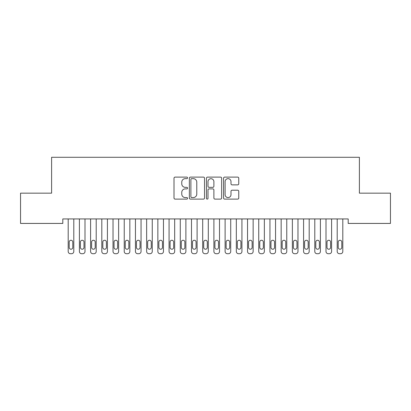 <?xml version="1.0" encoding="UTF-8"?>
<svg xmlns="http://www.w3.org/2000/svg" width="411" height="411" viewBox="0 0 411 411"><rect width="100%" height="100%" fill="white"/><g stroke="black" fill="none" stroke-linecap="round" stroke-linejoin="round"><path stroke-width="0.62" d="M187.565 177.881A0.771 0.771 0 0 0 186.794 177.11L175.107 177.11A1.099 1.099 0 0 0 174.007 178.215L174.007 198.015A1.099 1.099 0 0 0 175.107 199.119L186.794 199.119A0.771 0.771 0 0 0 187.565 198.349A0.771 0.771 0 0 0 186.794 197.578L185.284 197.578A3.519 3.519 0 0 1 181.76 194.054L181.76 192.405A3.519 3.519 0 0 1 185.284 188.885L186.794 188.885A0.771 0.771 0 0 0 187.565 188.115A0.771 0.771 0 0 0 186.794 187.344L185.284 187.344A3.519 3.519 0 0 1 181.76 183.825L181.76 182.176A3.519 3.519 0 0 1 185.284 178.651L186.794 178.651A0.771 0.771 0 0 0 187.565 177.881M237.656 184.868A1.099 1.099 0 0 0 238.755 183.768L238.755 178.215A1.099 1.099 0 0 0 237.656 177.11L224.673 177.11A1.099 1.099 0 0 0 223.574 178.215L223.574 198.015A1.099 1.099 0 0 0 224.673 199.119L237.656 199.119A1.099 1.099 0 0 0 238.755 198.015L238.755 191.305A1.099 1.099 0 0 0 237.656 190.206L232.097 190.206A1.099 1.099 0 0 0 230.997 191.305L230.997 194.634A2.944 2.944 0 0 1 228.054 197.578A2.944 2.944 0 0 1 225.11 194.634L225.11 181.595A2.944 2.944 0 0 1 228.054 178.651A2.944 2.944 0 0 1 230.997 181.595L230.997 183.768A1.099 1.099 0 0 0 232.097 184.868L237.656 184.868M348.194 218.94L62.806 218.94L62.806 223.425L20.55 223.425L20.55 193.16L51.601 193.16L51.601 157.29L359.399 157.29L359.399 193.16L390.45 193.16L390.45 223.425L348.194 223.425L348.194 218.94M204.539 178.215A1.099 1.099 0 0 0 203.435 177.11L190.452 177.11A1.099 1.099 0 0 0 189.353 178.215L189.353 198.015A1.099 1.099 0 0 0 190.452 199.119L203.435 199.119A1.099 1.099 0 0 0 204.539 198.015L204.539 178.215M207.565 177.11L220.548 177.11A1.099 1.099 0 0 1 221.647 178.215L221.647 198.015A1.099 1.099 0 0 1 220.548 199.119L214.989 199.119A1.099 1.099 0 0 1 213.89 198.015L213.89 189.985A1.099 1.099 0 0 0 212.79 188.885L209.101 188.885A1.099 1.099 0 0 0 208.002 189.985L208.002 198.349A0.771 0.771 0 0 1 207.231 199.119A0.771 0.771 0 0 1 206.461 198.349L206.461 178.215A1.099 1.099 0 0 1 207.565 177.11M191.665 178.651A0.771 0.771 0 0 0 190.894 179.422L190.894 196.807A0.771 0.771 0 0 0 191.665 197.578L193.257 197.578A3.519 3.519 0 0 0 196.782 194.054L196.782 182.176A3.519 3.519 0 0 0 193.257 178.651L191.665 178.651M213.89 181.652A2.944 2.944 0 0 0 210.946 178.708A2.944 2.944 0 0 0 208.002 181.652L208.002 186.245A1.099 1.099 0 0 0 209.101 187.344L212.79 187.344A1.099 1.099 0 0 0 213.89 186.245L213.89 181.652M68.19 251.47L68.19 218.94L68.19 251.47A2.24 2.24 0 0 0 70.43 253.71L71.55 253.71A2.24 2.24 0 0 0 73.795 251.47L73.795 218.94L73.795 251.47M72.783 247.432A1.793 1.793 0 0 1 70.99 249.225A1.793 1.793 0 0 1 69.197 247.432L69.197 242.053A1.793 1.793 0 0 1 70.99 240.26A1.793 1.793 0 0 1 72.783 242.053L72.783 247.432M70.43 253.71L71.55 253.71M79.4 251.47L79.4 218.94L79.4 251.47A2.24 2.24 0 0 0 81.64 253.71L82.76 253.71A2.24 2.24 0 0 0 85 251.47L85 218.94L85 251.47M90.605 251.47L90.605 218.94L90.605 251.47A2.24 2.24 0 0 0 92.85 253.71L93.97 253.71A2.24 2.24 0 0 0 96.21 251.47L96.21 218.94L96.21 251.47M83.993 247.432A1.793 1.793 0 0 1 82.2 249.225A1.793 1.793 0 0 1 80.407 247.432L80.407 242.053A1.793 1.793 0 0 1 82.2 240.26A1.793 1.793 0 0 1 83.993 242.053L83.993 247.432M81.64 253.71L82.76 253.71M95.203 247.432A1.793 1.793 0 0 1 93.41 249.225A1.793 1.793 0 0 1 91.617 247.432L91.617 242.053A1.793 1.793 0 0 1 93.41 240.26A1.793 1.793 0 0 1 95.203 242.053L95.203 247.432M92.85 253.71L93.97 253.71M101.815 251.47L101.815 218.94L101.815 251.47A2.24 2.24 0 0 0 104.06 253.71L105.18 253.71A2.24 2.24 0 0 0 107.42 251.47L107.42 218.94L107.42 251.47M113.025 251.47L113.025 218.94L113.025 251.47A2.24 2.24 0 0 0 115.265 253.71L116.39 253.71A2.24 2.24 0 0 0 118.63 251.47L118.63 218.94L118.63 251.47M106.413 247.432A1.793 1.793 0 0 1 104.62 249.225A1.793 1.793 0 0 1 102.827 247.432L102.827 242.053A1.793 1.793 0 0 1 104.62 240.26A1.793 1.793 0 0 1 106.413 242.053L106.413 247.432M104.06 253.71L105.18 253.71M117.623 247.432A1.793 1.793 0 0 1 115.825 249.225A1.793 1.793 0 0 1 114.032 247.432L114.032 242.053A1.793 1.793 0 0 1 115.825 240.26A1.793 1.793 0 0 1 117.623 242.053L117.623 247.432M115.265 253.71L116.39 253.71M124.235 251.47L124.235 218.94L124.235 251.47A2.24 2.24 0 0 0 126.475 253.71L127.595 253.71A2.24 2.24 0 0 0 129.84 251.47L129.84 218.94L129.84 251.47M128.828 247.432A1.793 1.793 0 0 1 127.035 249.225A1.793 1.793 0 0 1 125.242 247.432L125.242 242.053A1.793 1.793 0 0 1 127.035 240.26A1.793 1.793 0 0 1 128.828 242.053L128.828 247.432M126.475 253.71L127.595 253.71M135.445 251.47L135.445 218.94L135.445 251.47A2.24 2.24 0 0 0 137.685 253.71L138.805 253.71A2.24 2.24 0 0 0 141.05 251.47L141.05 218.94L141.05 251.47M140.038 247.432A1.793 1.793 0 0 1 138.245 249.225A1.793 1.793 0 0 1 136.452 247.432L136.452 242.053A1.793 1.793 0 0 1 138.245 240.26A1.793 1.793 0 0 1 140.038 242.053L140.038 247.432M137.685 253.71L138.805 253.71M146.65 251.47L146.65 218.94L146.65 251.47A2.24 2.24 0 0 0 148.895 253.71L150.015 253.71A2.24 2.24 0 0 0 152.255 251.47L152.255 218.94L152.255 251.47M157.86 251.47L157.86 218.94L157.86 251.47A2.24 2.24 0 0 0 160.105 253.71L161.225 253.71A2.24 2.24 0 0 0 163.465 251.47L163.465 218.94L163.465 251.47M169.07 251.47L169.07 218.94L169.07 251.47A2.24 2.24 0 0 0 171.31 253.71L172.435 253.71A2.24 2.24 0 0 0 174.675 251.47L174.675 218.94L174.675 251.47M180.28 251.47L180.28 218.94L180.28 251.47A2.24 2.24 0 0 0 182.52 253.71L183.64 253.71A2.24 2.24 0 0 0 185.885 251.47L185.885 218.94L185.885 251.47M191.49 251.47L191.49 218.94L191.49 251.47A2.24 2.24 0 0 0 193.73 253.71L194.85 253.71A2.24 2.24 0 0 0 197.095 251.47L197.095 218.94L197.095 251.47M202.7 251.47L202.7 218.94L202.7 251.47A2.24 2.24 0 0 0 204.94 253.71L206.06 253.71A2.24 2.24 0 0 0 208.3 251.47L208.3 218.94L208.3 251.47M213.905 251.47L213.905 218.94L213.905 251.47A2.24 2.24 0 0 0 216.15 253.71L217.27 253.71A2.24 2.24 0 0 0 219.51 251.47L219.51 218.94L219.51 251.47M225.115 251.47L225.115 218.94L225.115 251.47A2.24 2.24 0 0 0 227.36 253.71L228.48 253.71A2.24 2.24 0 0 0 230.72 251.47L230.72 218.94L230.72 251.47M236.325 251.47L236.325 218.94L236.325 251.47A2.24 2.24 0 0 0 238.565 253.71L239.69 253.71A2.24 2.24 0 0 0 241.93 251.47L241.93 218.94L241.93 251.47M151.248 247.432A1.793 1.793 0 0 1 149.455 249.225A1.793 1.793 0 0 1 147.662 247.432L147.662 242.053A1.793 1.793 0 0 1 149.455 240.26A1.793 1.793 0 0 1 151.248 242.053L151.248 247.432M148.895 253.71L150.015 253.71M162.458 247.432A1.793 1.793 0 0 1 160.665 249.225A1.793 1.793 0 0 1 158.872 247.432L158.872 242.053A1.793 1.793 0 0 1 160.665 240.26A1.793 1.793 0 0 1 162.458 242.053L162.458 247.432M160.105 253.71L161.225 253.71M173.668 247.432A1.793 1.793 0 0 1 171.875 249.225A1.793 1.793 0 0 1 170.077 247.432L170.077 242.053A1.793 1.793 0 0 1 171.875 240.26A1.793 1.793 0 0 1 173.668 242.053L173.668 247.432M171.31 253.71L172.435 253.71M184.873 247.432A1.793 1.793 0 0 1 183.08 249.225A1.793 1.793 0 0 1 181.287 247.432L181.287 242.053A1.793 1.793 0 0 1 183.08 240.26A1.793 1.793 0 0 1 184.873 242.053L184.873 247.432M182.52 253.71L183.64 253.71M196.083 247.432A1.793 1.793 0 0 1 194.29 249.225A1.793 1.793 0 0 1 192.497 247.432L192.497 242.053A1.793 1.793 0 0 1 194.29 240.26A1.793 1.793 0 0 1 196.083 242.053L196.083 247.432M193.73 253.71L194.85 253.71M207.293 247.432A1.793 1.793 0 0 1 205.5 249.225A1.793 1.793 0 0 1 203.707 247.432L203.707 242.053A1.793 1.793 0 0 1 205.5 240.26A1.793 1.793 0 0 1 207.293 242.053L207.293 247.432M204.94 253.71L206.06 253.71M218.503 247.432A1.793 1.793 0 0 1 216.71 249.225A1.793 1.793 0 0 1 214.917 247.432L214.917 242.053A1.793 1.793 0 0 1 216.71 240.26A1.793 1.793 0 0 1 218.503 242.053L218.503 247.432M216.15 253.71L217.27 253.71M229.713 247.432A1.793 1.793 0 0 1 227.92 249.225A1.793 1.793 0 0 1 226.127 247.432L226.127 242.053A1.793 1.793 0 0 1 227.92 240.26A1.793 1.793 0 0 1 229.713 242.053L229.713 247.432M227.36 253.71L228.48 253.71M240.923 247.432A1.793 1.793 0 0 1 239.125 249.225A1.793 1.793 0 0 1 237.332 247.432L237.332 242.053A1.793 1.793 0 0 1 239.125 240.26A1.793 1.793 0 0 1 240.923 242.053L240.923 247.432M238.565 253.71L239.69 253.71M247.535 251.47L247.535 218.94L247.535 251.47A2.24 2.24 0 0 0 249.775 253.71L250.895 253.71A2.24 2.24 0 0 0 253.14 251.47L253.14 218.94L253.14 251.47M252.128 247.432A1.793 1.793 0 0 1 250.335 249.225A1.793 1.793 0 0 1 248.542 247.432L248.542 242.053A1.793 1.793 0 0 1 250.335 240.26A1.793 1.793 0 0 1 252.128 242.053L252.128 247.432M249.775 253.71L250.895 253.71M258.745 251.47L258.745 218.94L258.745 251.47A2.24 2.24 0 0 0 260.985 253.71L262.105 253.71A2.24 2.24 0 0 0 264.35 251.47L264.35 218.94L264.35 251.47M263.338 247.432A1.793 1.793 0 0 1 261.545 249.225A1.793 1.793 0 0 1 259.752 247.432L259.752 242.053A1.793 1.793 0 0 1 261.545 240.26A1.793 1.793 0 0 1 263.338 242.053L263.338 247.432M260.985 253.71L262.105 253.71M269.95 251.47L269.95 218.94L269.95 251.47A2.24 2.24 0 0 0 272.195 253.71L273.315 253.71A2.24 2.24 0 0 0 275.555 251.47L275.555 218.94L275.555 251.47M274.548 247.432A1.793 1.793 0 0 1 272.755 249.225A1.793 1.793 0 0 1 270.962 247.432L270.962 242.053A1.793 1.793 0 0 1 272.755 240.26A1.793 1.793 0 0 1 274.548 242.053L274.548 247.432M272.195 253.71L273.315 253.71M281.16 251.47L281.16 218.94L281.16 251.47A2.24 2.24 0 0 0 283.405 253.71L284.525 253.71A2.24 2.24 0 0 0 286.765 251.47L286.765 218.94L286.765 251.47M285.758 247.432A1.793 1.793 0 0 1 283.965 249.225A1.793 1.793 0 0 1 282.172 247.432L282.172 242.053A1.793 1.793 0 0 1 283.965 240.26A1.793 1.793 0 0 1 285.758 242.053L285.758 247.432M283.405 253.71L284.525 253.71M292.37 251.47L292.37 218.94L292.37 251.47A2.24 2.24 0 0 0 294.61 253.71L295.735 253.71A2.24 2.24 0 0 0 297.975 251.47L297.975 218.94L297.975 251.47M296.968 247.432A1.793 1.793 0 0 1 295.175 249.225A1.793 1.793 0 0 1 293.377 247.432L293.377 242.053A1.793 1.793 0 0 1 295.175 240.26A1.793 1.793 0 0 1 296.968 242.053L296.968 247.432M294.61 253.71L295.735 253.71M303.58 251.47L303.58 218.94L303.58 251.47A2.24 2.24 0 0 0 305.82 253.71L306.94 253.71A2.24 2.24 0 0 0 309.185 251.47L309.185 218.94L309.185 251.47M308.173 247.432A1.793 1.793 0 0 1 306.38 249.225A1.793 1.793 0 0 1 304.587 247.432L304.587 242.053A1.793 1.793 0 0 1 306.38 240.26A1.793 1.793 0 0 1 308.173 242.053L308.173 247.432M305.82 253.71L306.94 253.71M314.79 251.47L314.79 218.94L314.79 251.47A2.24 2.24 0 0 0 317.03 253.71L318.15 253.71A2.24 2.24 0 0 0 320.395 251.47L320.395 218.94L320.395 251.47M319.383 247.432A1.793 1.793 0 0 1 317.59 249.225A1.793 1.793 0 0 1 315.797 247.432L315.797 242.053A1.793 1.793 0 0 1 317.59 240.26A1.793 1.793 0 0 1 319.383 242.053L319.383 247.432M317.03 253.71L318.15 253.71M326 251.47L326 218.94L326 251.47A2.24 2.24 0 0 0 328.24 253.71L329.36 253.71A2.24 2.24 0 0 0 331.6 251.47L331.6 218.94L331.6 251.47M330.593 247.432A1.793 1.793 0 0 1 328.8 249.225A1.793 1.793 0 0 1 327.007 247.432L327.007 242.053A1.793 1.793 0 0 1 328.8 240.26A1.793 1.793 0 0 1 330.593 242.053L330.593 247.432M328.24 253.71L329.36 253.71M337.205 251.47L337.205 218.94L337.205 251.47A2.24 2.24 0 0 0 339.45 253.71L340.57 253.71A2.24 2.24 0 0 0 342.81 251.47L342.81 218.94L342.81 251.47M341.803 247.432A1.793 1.793 0 0 1 340.01 249.225A1.793 1.793 0 0 1 338.217 247.432L338.217 242.053A1.793 1.793 0 0 1 340.01 240.26A1.793 1.793 0 0 1 341.803 242.053L341.803 247.432M339.45 253.71L340.57 253.71"/></g></svg>
